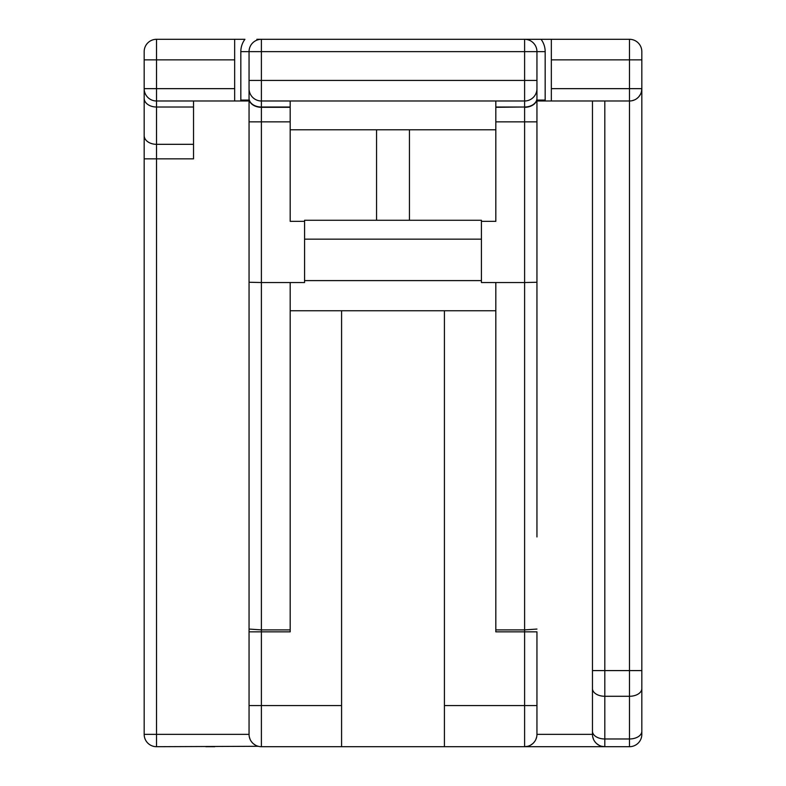 <?xml version="1.0" encoding="UTF-8"?>
<svg xmlns="http://www.w3.org/2000/svg" width="786" height="786" viewBox="0 0 786 786"><rect width="100%" height="100%" fill="white"/><g stroke="black" fill="none" stroke-linecap="round" stroke-linejoin="round"><path stroke-width="1.18" d="M258.27 746.297L156.512 746.7A12.34 12.34 0 0 1 144.172 734.36L249.054 734.36A12.34 12.34 0 0 0 261.394 746.7L444.414 746.7L444.414 310.745L290.181 310.745M641.828 734.36L641.828 731.275A12.34 7.713 0 0 1 629.488 738.978L629.488 746.7A12.34 12.34 0 0 0 641.828 734.36L641.828 670.586L641.828 734.36A12.34 12.34 0 0 1 629.488 746.7L444.414 746.7M205.863 746.7L214.765 746.7M569.85 746.7L580.137 746.7M341.586 746.7L341.586 310.745M249.054 734.36L249.054 536.946M604.807 100.991L604.807 670.586L592.467 670.586L592.467 734.36L592.467 100.991L629.488 100.991L551.34 100.991L551.34 39.3L629.488 39.3L580.137 39.3M536.946 536.946L536.946 121.85L524.606 121.85L524.606 282.538L536.946 282.253M341.586 705.573L261.394 705.573L261.394 631.836L249.054 631.836L249.054 51.64A12.34 12.34 0 0 1 261.394 39.3L551.34 39.3M249.024 100.991L240.83 100.991L240.83 100.087L249.054 100.087L249.054 51.64A12.34 12.34 0 0 1 261.394 39.3L541.063 39.3A20.564 20.564 0 0 1 545.17 51.64L545.17 100.991L578.074 100.991M207.926 100.991L240.83 100.991M205.863 39.3L244.937 39.3A20.564 20.564 0 0 0 240.83 51.64L240.83 100.087M524.606 39.3A12.34 12.34 0 0 1 536.946 51.64L524.606 51.64L524.606 39.3A12.34 12.34 0 0 1 536.946 51.64L536.946 98.908M249.054 80.427L524.606 80.427L524.606 100.991L261.394 100.991A12.34 12.34 0 0 1 249.054 88.651A12.34 12.34 0 0 0 261.394 100.991L261.394 51.64L524.606 51.64L524.606 80.427L536.946 80.427L536.946 88.651A12.34 12.34 0 0 1 524.606 100.991L524.606 107.014A12.34 8.725 180 0 0 536.946 98.289L536.946 121.85M527.73 746.297L524.606 746.7A12.34 12.34 0 0 0 536.946 734.36L536.946 631.836L524.606 631.836L524.606 629.9L536.946 629.065M545.17 100.991L536.976 100.991M249.054 629.065L261.394 629.9L290.181 629.9L290.181 631.836L261.394 631.836L261.394 282.538L304.575 282.538L304.575 220.267L481.425 220.267L481.425 282.538L524.606 282.538L524.606 629.9L495.819 629.9L495.819 282.538M495.819 310.745L444.414 310.745M409.447 220.267L409.447 129.778L495.819 129.778L495.819 221.338L481.425 221.338M304.575 221.338L290.181 221.338L290.181 129.778L376.553 129.778L376.553 220.267M409.447 129.778L376.553 129.778M290.181 100.991L290.181 221.338M240.83 51.64L261.394 51.64L261.394 39.3M495.819 221.338L495.819 100.991M290.181 629.9L290.181 282.538M249.054 121.85L261.394 121.85L261.394 282.538L249.054 282.253M524.606 746.7L524.606 631.836L495.819 631.836L495.819 629.9M530.471 745.216L532.751 743.635M533.213 743.202L534.578 741.63M535.914 739.302L536.7 736.836M592.723 736.836L593.509 739.302M594.845 741.63L596.201 743.202M596.672 743.635L598.952 745.216M601.683 746.297L604.807 746.7A12.34 12.34 0 0 1 592.467 734.36L536.946 734.36M580.137 100.991L592.467 100.991M207.926 39.3L156.512 39.3L234.66 39.3L234.66 100.991L156.512 100.991A12.34 12.34 0 0 1 144.172 88.651L144.172 734.36A12.34 12.34 0 0 0 156.512 746.7L156.512 158.86L193.533 158.86L193.533 100.991L205.863 100.991M528.31 39.3L256.865 39.3M158.576 39.3L199.703 39.3L158.576 39.3M586.297 39.3L627.425 39.3L586.297 39.3M144.172 51.64A12.34 12.34 0 0 1 156.512 39.3A12.34 12.34 0 0 0 144.172 51.64L144.172 154.459M144.172 158.86L156.512 158.86L156.512 100.991L193.533 100.991M156.512 100.991L156.512 88.651L156.512 100.991M641.828 731.275L641.828 670.586L604.807 670.586L604.807 696.278L629.488 696.278L629.488 88.651L551.34 88.651M629.488 100.991A12.34 12.34 0 0 0 641.828 88.651L641.425 91.775M640.344 94.517L638.763 96.796M638.32 97.267L636.758 98.623M634.43 99.96L631.964 100.746M641.828 670.586L641.828 51.64A12.34 12.34 0 0 0 629.488 39.3L629.488 59.864L641.828 59.864M249.3 736.836L250.086 739.302M251.422 741.63L252.787 743.202M253.249 743.635L255.529 745.216M536.946 51.64L545.17 51.64M536.946 100.087L545.17 100.087M536.946 98.584A12.34 8.725 180 0 1 524.606 107.309L524.606 121.85L495.819 121.85M481.425 280.602L304.575 280.602M536.946 705.573L444.414 705.573M249.054 98.584A12.34 8.725 0 0 0 261.394 107.309L261.394 100.991M290.181 107.014L261.394 107.014A12.34 8.725 0 0 1 249.054 98.289M290.181 121.85L261.394 121.85L261.394 107.309L290.181 107.309M495.819 107.014L524.606 107.014L495.819 107.309M249.054 705.573L261.394 705.573L261.394 746.7M641.828 688.565A12.34 7.713 0 0 1 629.488 696.278L629.488 738.978L604.807 738.978L604.807 746.7A12.34 12.34 0 0 1 592.467 734.36M144.172 135.595A12.34 8.725 180 0 0 156.512 144.319L193.533 144.319M144.172 98.289A12.34 8.725 180 0 0 156.512 107.014L193.533 107.014M234.66 88.651L144.172 88.651M551.34 59.864L629.488 59.864L629.488 88.651L641.828 88.651M156.512 39.3L156.512 88.651M144.172 59.864L234.66 59.864M592.467 688.565A12.34 7.713 180 0 0 604.807 696.278L604.807 738.978A12.34 7.713 180 0 1 592.467 731.275M481.425 239.15L304.575 239.15"/></g></svg>
